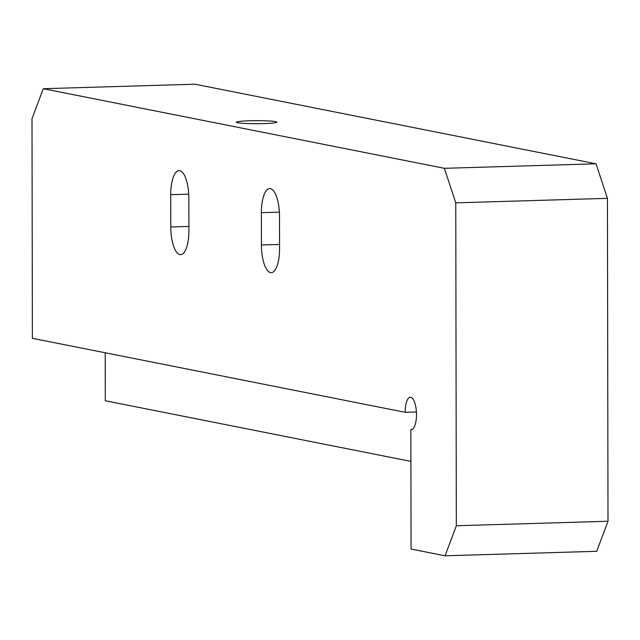 <?xml version="1.0" encoding="UTF-8"?>
<svg xmlns="http://www.w3.org/2000/svg" width="640" height="640" viewBox="0 0 640 640"><rect width="100%" height="100%" fill="white"/><g stroke="black" fill="none" stroke-linecap="round" stroke-linejoin="round"><path stroke-width="0.96" d="M249.512 120.776A20.24 1.512 -0.1 0 0 236.352 122.216A20.24 1.512 -0.1 0 0 263.672 123.592A20.24 1.512 -0.1 0 0 276.832 122.144A20.24 1.512 -0.1 0 0 249.512 120.776M607.44 198.352L455.768 202.848L444.376 168.312L43.272 88.704L194.944 84.208L596.048 163.808L607.44 198.352L608 521.256L596.728 551.296L445.056 555.792L411.064 549.048L410.856 429.576L411.752 429.544M410.856 429.576A16.192 5.648 -91.7 0 0 411.304 429.616A16.192 5.648 -91.7 0 0 416.488 414.552A16.192 5.648 -91.7 0 0 410.344 397.248A16.192 5.648 -91.7 0 0 405.16 412.304L32.384 338.32L32 118.744L43.272 88.704M444.376 168.312L596.048 163.808M105.216 352.776L105.296 400.744L410.912 461.392M455.768 202.848L456.328 525.752L608 521.256M279.504 216.288A25.904 9.032 -91.7 0 0 269.664 188.592A25.904 9.032 -91.7 0 0 261.368 212.688L261.424 244.976A25.904 9.032 -91.7 0 0 271.264 272.672A25.904 9.032 -91.7 0 0 279.56 248.576L279.504 216.288M188.856 198.296A25.904 9.032 -91.7 0 0 179.024 170.6A25.904 9.032 -91.7 0 0 170.728 194.696L170.784 226.984A25.904 9.032 -91.7 0 0 180.616 254.68A25.904 9.032 -91.7 0 0 188.912 230.584L188.856 198.296M445.056 555.792L456.328 525.752M416.416 411.968L405.16 412.304M188.736 194.16L170.728 194.696M188.904 226.448L170.784 226.984M279.376 212.152L261.368 212.688M279.552 244.44L261.424 244.976"/></g></svg>
